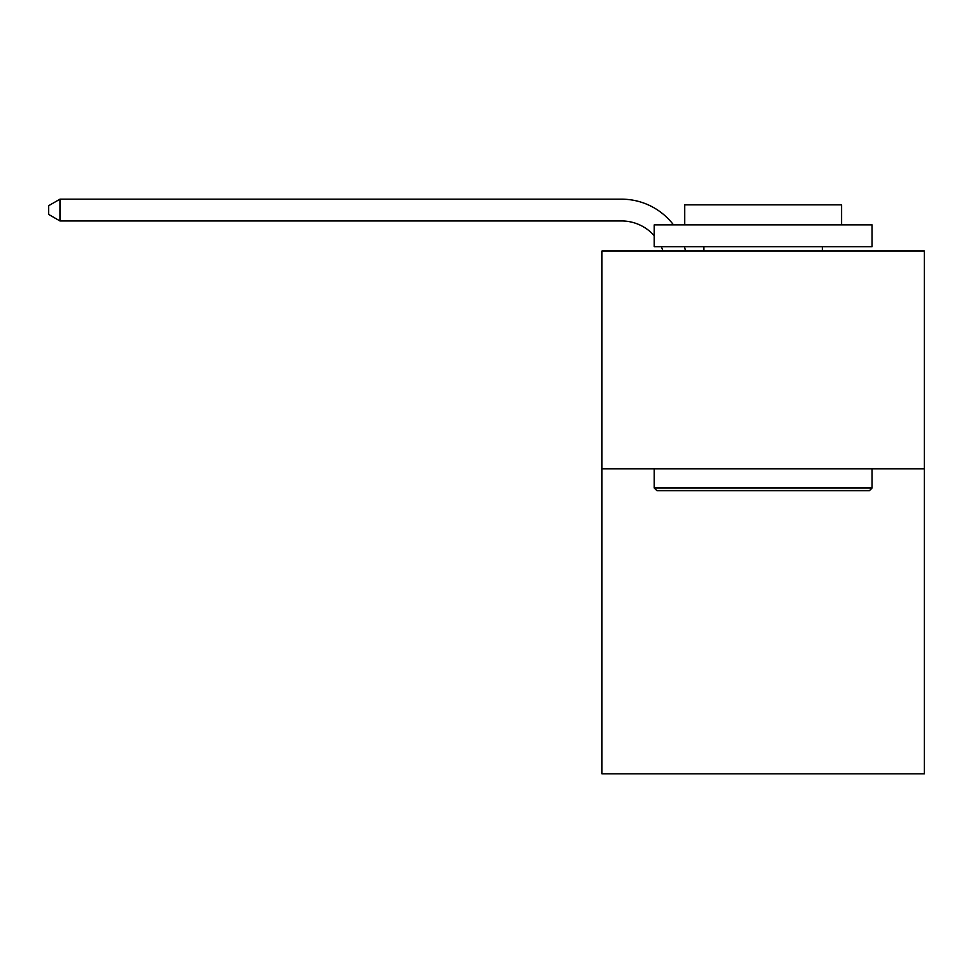 <?xml version="1.0" encoding="UTF-8"?>
<svg xmlns="http://www.w3.org/2000/svg" width="973" height="973" viewBox="0 0 973 973"><rect width="100%" height="100%" fill="white"/><g stroke="black" fill="none" stroke-linecap="round" stroke-linejoin="round"><path stroke-width="1.46" d="M924.35 468.852L924.35 773.827L601.959 773.827L601.959 251.022L924.35 251.022L924.35 468.852L601.959 468.852M621.552 199.173L59.973 199.173L621.552 199.173A65.349 65.349 173.7 0 1 673.511 224.885M656.848 490.635L654.233 488.02L872.063 488.02L869.461 490.635L656.848 490.635M872.063 224.885L872.063 246.668L654.233 246.668L654.233 224.885L872.063 224.885M684.737 224.885L684.737 204.841L841.572 204.841L841.572 224.885M872.063 468.852L872.063 488.02M654.233 468.852L654.233 488.02M822.404 246.668L822.404 251.022M703.905 246.668L703.905 251.022M662.978 251.022A43.566 43.566 -6.3 0 0 661.299 246.668M654.233 235.709A43.566 43.566 -6.3 0 0 621.552 220.956L59.973 220.956L48.65 214.425L48.65 205.704L59.973 199.173L59.973 220.956M684.42 246.668A65.349 65.349 173.7 0 1 685.503 251.022"/></g></svg>
